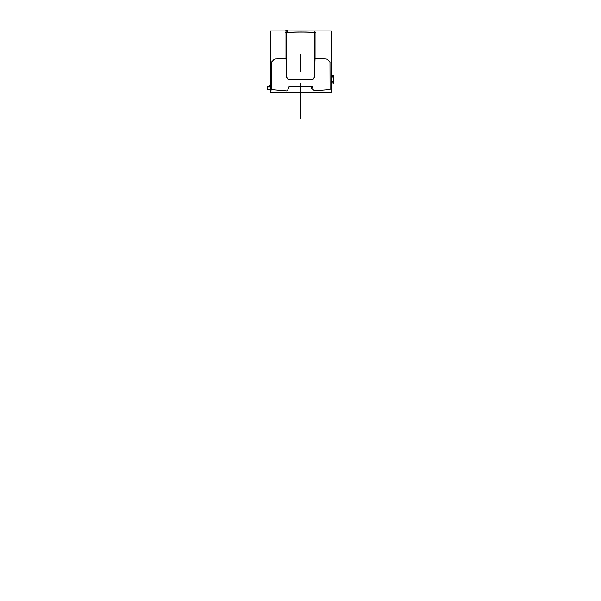 <?xml version="1.0" encoding="UTF-8"?>
<svg xmlns="http://www.w3.org/2000/svg" width="601" height="601" viewBox="0 0 601 601"><rect width="100%" height="100%" fill="white"/><g stroke="black" fill="none" stroke-linecap="round" stroke-linejoin="round"><path stroke-width="0.9" d="M270.352 30.944L331.226 30.944L331.226 92.148L270.352 92.148L331.226 92.148L331.226 30.944L270.352 30.944L270.352 92.148L270.352 30.944M289.832 79.79A3.245 3.245 0 0 1 286.587 76.658A3.245 3.245 0 0 0 289.832 79.79A3.245 3.245 0 0 1 286.587 76.658A3.245 3.245 0 0 0 289.832 79.79A3.245 3.245 0 0 1 286.587 76.658M311.498 87.378A0.488 0.488 -123.4 0 0 311.123 87.851A0.488 0.488 -123.4 0 1 311.498 87.378A0.488 0.488 -123.4 0 0 311.123 87.851A0.488 0.488 -123.4 0 1 311.498 87.378A0.488 0.488 -123.4 0 0 311.123 87.851M330.054 89.399L329.987 62.354M314.473 76.65A3.245 3.245 0 0 1 311.235 79.79A3.245 3.245 0 0 0 314.473 76.65A3.245 3.245 0 0 1 311.235 79.79A3.245 3.245 0 0 0 314.473 76.65A3.245 3.245 0 0 1 311.235 79.79M314.781 32.462A269.744 269.744 0 0 0 286.264 32.544A269.744 269.744 0 0 1 314.781 32.462A269.744 269.744 0 0 0 286.264 32.544A269.744 269.744 0 0 1 314.781 32.462M286.181 32.552L286.181 58.447M286.196 58.973L286.782 76.65A3.05 3.05 0 0 0 289.832 79.595A3.05 3.05 0 0 1 286.782 76.65A3.05 3.05 0 0 0 289.832 79.595A3.05 3.05 0 0 1 286.782 76.65A3.05 3.05 0 0 0 289.832 79.595M311.235 79.595A3.05 3.05 0 0 0 314.278 76.65A3.05 3.05 0 0 1 311.235 79.595A3.05 3.05 0 0 0 314.278 76.65A3.05 3.05 0 0 1 311.235 79.595A3.05 3.05 0 0 0 314.278 76.65L314.849 58.973M314.864 58.447L314.864 32.469M330.062 89.94L329.987 61.813M330.032 62.466L329.761 61.768M329.881 61.971L329.295 61.31M329.453 61.49L328.041 59.92M325.742 58.943A3.245 3.245 0 0 1 328.206 60.108M326.065 58.951L315.6 58.477M315.908 58.432L315.382 58.703M315.495 58.65L315.082 58.012M315.059 58.643L315.059 31.898M285.986 30.05L285.986 53.85M285.986 53.271L285.978 58.395M286.392 58.432L275.513 58.951M273.387 60.1A3.245 3.245 0 0 1 275.844 58.936M273.545 59.92L272.148 61.467M272.313 61.287L271.697 61.971M271.825 61.768L271.554 62.466M271.599 61.813L271.524 90M271.404 89.624L286.932 90.984M287.488 90.428A0.751 0.751 0 0 1 286.519 90.931M287.398 90.653L289.524 86.168M289.013 86.281L312.873 86.281M312.422 86.153L312.377 87.062M312.265 87.205L311.386 87.408M311.618 87.37L311.138 87.971M311.468 88.324A0.496 0.496 0 0 1 311.138 87.731M311.265 88.204L314.398 90.661M314.969 90.766A0.721 0.721 0 0 1 314.225 90.503M314.563 90.804L329.821 89.594M329.408 89.632L330.002 89.587M285.407 32.529A269.811 269.811 0 0 1 315.645 32.446A269.811 269.811 0 0 0 285.407 32.529A269.811 269.811 0 0 1 315.645 32.446M287.676 32.529L287.676 30.343M287.796 30.463L285.866 30.508M287.796 30.944L287.796 30.343L285.866 30.343L285.866 30.944M270.352 89.587L267.52 89.587M270.352 86.341L267.52 86.341M270.337 86.221L270.337 85.695L270.337 86.221L267.648 86.341M270.886 86.844L267.64 86.844L267.64 89.707L270.352 89.707M267.64 86.221L267.64 89.707M331.226 76.905L333.39 76.905L333.472 81.954L331.226 81.961M333.39 76.898L333.472 81.954M333.285 83.344L333.262 75.508M333.382 75.876L331.226 75.884M333.262 75.846L331.226 75.854L333.382 75.816L333.39 77.086L331.226 77.086M331.226 81.841L333.285 81.834L331.226 81.841M333.27 77.026L331.226 77.026L333.27 77.026M331.226 81.781L333.405 81.774L333.405 83.021L331.226 82.998L333.285 82.991M331.226 82.961L333.405 82.953M286.264 58.973L286.264 31.966M315.465 58.47L314.744 58.44L315.465 58.47M314.781 58.973L314.781 31.891M289.404 79.79L311.664 79.79M314.481 76.552A3.245 3.245 0 0 1 311.138 79.79M314.466 77.018L315.074 58.087M314.879 58.079L314.27 77.011M314.285 76.552A3.05 3.05 0 0 1 311.138 79.595M311.664 79.595L289.404 79.595M289.922 79.595A3.05 3.05 0 0 1 286.782 76.552M286.797 77.011L286.166 58.079M285.978 58.087L286.602 77.018M289.93 79.79A3.245 3.245 0 0 1 286.587 76.56M285.543 32.589A269.744 269.744 0 0 1 315.502 32.507M300.793 97.955L300.793 112.95L300.793 97.955M300.793 54.421L300.793 70.34L300.793 54.421M300.793 97.76L300.793 92.148L300.793 97.76M300.793 92.148L300.793 118.705L300.793 92.148M300.793 109.224L300.793 116.511L300.793 109.224M300.793 97.55L300.793 104.837L300.793 97.55M300.793 91.803L300.793 93.163L300.793 91.803M300.793 83.682L300.793 118.705L300.793 83.682M300.793 110.276L300.793 115.467L300.793 110.276M300.793 98.602L300.793 103.793L300.793 98.602M300.793 83.877L300.793 95.161L300.793 83.877M300.793 105.25C300.793 102.388 300.793 102.388 300.793 105.25L300.793 103.95L300.793 105.25C300.793 102.388 300.793 102.388 300.793 105.25L300.793 103.95L300.793 105.25C300.793 102.388 300.793 102.388 300.793 105.25L300.793 103.95L300.793 105.25C300.793 102.388 300.793 102.388 300.793 105.25L300.793 103.95L300.793 105.25C300.793 102.388 300.793 102.388 300.793 105.25L300.793 103.95L300.793 105.25C300.793 102.388 300.793 102.388 300.793 105.25L300.793 106.024C300.793 108.894 300.793 108.894 300.793 106.024L300.793 107.324L300.793 106.024C300.793 108.894 300.793 108.894 300.793 106.024L300.793 107.324L300.793 106.024C300.793 108.894 300.793 108.894 300.793 106.024L300.793 107.324L300.793 106.024C300.793 108.894 300.793 108.894 300.793 106.024L300.793 107.324L300.793 106.024C300.793 108.894 300.793 108.894 300.793 106.024L300.793 107.324L300.793 106.024C300.793 108.894 300.793 108.894 300.793 106.024L300.793 105.25M300.793 83.757L300.793 85.748L300.793 83.757M300.793 83.712L300.793 85.658L300.793 83.712M300.793 94.515L300.793 96.393L300.793 94.515M300.793 85.5L300.793 86.927L300.793 85.5M300.793 85.59L300.793 86.927L300.793 85.59M300.793 113.266L300.793 116.834L300.793 113.266M300.793 114.002L300.793 115.347L300.793 114.002M300.793 114.137L300.793 116.061L300.793 114.137M269.361 86.221L269.361 85.695L269.361 86.221M269.849 86.221L269.849 85.695L269.849 86.221M300.793 85.447L300.793 91.622L300.793 85.447M300.793 90.969L300.793 90.263L300.793 90.969M300.793 107.226L300.793 106.835L300.793 107.226M300.793 87.573L300.793 90.713L300.793 87.573M300.793 106.024L300.793 107.324L300.793 106.024M300.793 70.189L300.793 71.481L300.793 70.189"/></g></svg>
